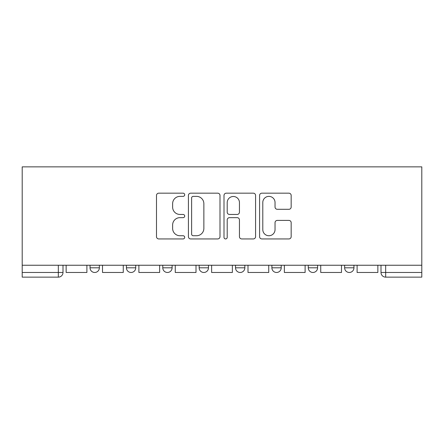 <?xml version="1.0" encoding="UTF-8"?>
<svg xmlns="http://www.w3.org/2000/svg" width="444" height="444" viewBox="0 0 444 444"><rect width="100%" height="100%" fill="white"/><g stroke="black" fill="none" stroke-linecap="round" stroke-linejoin="round"><path stroke-width="0.67" d="M184.698 194.772A1.604 1.604 0 0 0 183.095 193.173L158.78 193.173A2.287 2.287 0 0 0 156.493 195.46L156.493 236.652A2.287 2.287 0 0 0 158.78 238.939L183.095 238.939A1.604 1.604 0 0 0 184.698 237.335A1.604 1.604 0 0 0 183.095 235.736L179.948 235.736A7.32 7.32 0 0 1 172.627 228.41L172.627 224.98A7.32 7.32 0 0 1 179.948 217.654L183.095 217.654A1.604 1.604 0 0 0 184.698 216.056A1.604 1.604 0 0 0 183.095 214.452L179.948 214.452A7.32 7.32 0 0 1 172.627 207.132L172.627 203.696A7.32 7.32 0 0 1 179.948 196.376L183.095 196.376A1.604 1.604 0 0 0 184.698 194.772M235.52 267.81L235.52 265.246L235.52 267.81A4.662 4.662 0 0 0 240.187 272.477A4.662 4.662 0 0 1 235.52 267.81L244.849 267.81A4.662 4.662 0 0 1 240.187 272.477M199.151 265.246L199.151 267.81L208.48 267.81A4.662 4.662 0 0 1 203.813 272.477A4.662 4.662 0 0 1 199.151 267.81L199.151 265.246M162.782 265.246L162.782 267.81L172.111 267.81A4.662 4.662 0 0 1 167.444 272.477A4.662 4.662 0 0 1 162.782 267.81L162.782 265.246M126.412 267.81L126.412 265.246L126.412 267.81A4.662 4.662 0 0 0 131.074 272.477A4.662 4.662 0 0 1 126.412 267.81L135.736 267.81A4.662 4.662 0 0 1 131.074 272.477A4.662 4.662 0 0 0 135.736 267.81A4.662 4.662 0 0 1 131.074 272.477M90.043 267.81L90.043 265.246L90.043 267.81A4.662 4.662 0 0 0 94.705 272.477A4.662 4.662 0 0 1 90.043 267.81L99.367 267.81A4.662 4.662 0 0 1 94.705 272.477A4.662 4.662 0 0 0 99.367 267.81A4.662 4.662 0 0 1 94.705 272.477M288.877 209.302A2.287 2.287 0 0 0 291.17 207.015L291.17 195.46A2.287 2.287 0 0 0 288.877 193.173L261.877 193.173A2.287 2.287 0 0 0 259.585 195.46L259.585 236.652A2.287 2.287 0 0 0 261.877 238.939L288.877 238.939A2.287 2.287 0 0 0 291.17 236.652L291.17 222.694A2.287 2.287 0 0 0 288.877 220.402L277.322 220.402A2.287 2.287 0 0 0 275.036 222.694L275.036 229.615A6.122 6.122 0 0 1 268.914 235.736A6.122 6.122 0 0 1 262.793 229.615L262.793 202.497A6.122 6.122 0 0 1 268.914 196.376A6.122 6.122 0 0 1 275.036 202.497L275.036 207.015A2.287 2.287 0 0 0 277.322 209.302L288.877 209.302M421.8 265.246L22.2 265.246L22.2 166.861L421.8 166.861L421.8 277.139L385.664 277.139A4.662 4.662 0 0 1 381.002 272.477L421.8 272.477M219.996 195.46A2.287 2.287 0 0 0 217.71 193.173L190.704 193.173A2.287 2.287 0 0 0 188.417 195.46L188.417 236.652A2.287 2.287 0 0 0 190.704 238.939L217.71 238.939A2.287 2.287 0 0 0 219.996 236.652L219.996 195.46M226.29 193.173L253.296 193.173A2.287 2.287 0 0 1 255.583 195.46L255.583 236.652A2.287 2.287 0 0 1 253.296 238.939L241.736 238.939A2.287 2.287 0 0 1 239.449 236.652L239.449 219.947A2.287 2.287 0 0 0 237.163 217.654L229.493 217.654A2.287 2.287 0 0 0 227.206 219.947L227.206 237.335A1.604 1.604 0 0 1 225.602 238.939A1.604 1.604 0 0 1 224.004 237.335L224.004 195.46A2.287 2.287 0 0 1 226.29 193.173M381.002 265.246L381.002 272.477L381.002 265.246M62.998 265.246L62.998 272.477A4.662 4.662 0 0 1 58.336 277.139L22.2 277.139L22.2 272.477L62.998 272.477A4.662 4.662 0 0 1 58.336 277.139L58.336 265.246M22.2 265.246L22.2 272.477M353.957 265.246L353.957 267.81A4.662 4.662 0 0 1 349.295 272.477A4.662 4.662 0 0 1 344.633 267.81L353.957 267.81M344.633 265.246L344.633 267.81M317.588 265.246L317.588 267.81A4.662 4.662 0 0 1 312.926 272.477A4.662 4.662 0 0 1 308.264 267.81A4.662 4.662 0 0 0 312.926 272.477M308.264 265.246L308.264 267.81L317.588 267.81M281.219 265.246L281.219 267.81A4.662 4.662 0 0 1 276.557 272.477A4.662 4.662 0 0 1 271.889 267.81A4.662 4.662 0 0 0 276.557 272.477A4.662 4.662 0 0 0 281.219 267.81A4.662 4.662 0 0 1 276.557 272.477M271.889 265.246L271.889 267.81L281.219 267.81M244.849 265.246L244.849 267.81M208.48 265.246L208.48 267.81A4.662 4.662 0 0 1 203.813 272.477A4.662 4.662 0 0 0 208.48 267.81L208.48 265.246M172.111 265.246L172.111 267.81A4.662 4.662 0 0 1 167.444 272.477A4.662 4.662 0 0 0 172.111 267.81L172.111 265.246M135.736 265.246L135.736 267.81L135.736 265.246M99.367 265.246L99.367 267.81L99.367 265.246M385.664 277.139A4.662 4.662 0 0 1 381.002 272.477A4.662 4.662 0 0 0 385.664 277.139L385.664 265.246M193.223 196.376A1.604 1.604 0 0 0 191.619 197.974L191.619 234.132A1.604 1.604 0 0 0 193.223 235.736L196.542 235.736A7.32 7.32 0 0 0 203.863 228.41L203.863 203.696A7.32 7.32 0 0 0 196.542 196.376L193.223 196.376M239.449 202.608A6.122 6.122 0 0 0 233.328 196.487A6.122 6.122 0 0 0 227.206 202.608L227.206 212.165A2.287 2.287 0 0 0 229.493 214.452L237.163 214.452A2.287 2.287 0 0 0 239.449 212.165L239.449 202.608M86.896 265.246L86.896 272.477L66.145 272.477L66.145 265.246M123.266 265.246L123.266 272.477L102.514 272.477L102.514 265.246M159.635 265.246L159.635 272.477L138.889 272.477L138.889 265.246M196.004 265.246L196.004 272.477L175.258 272.477L175.258 265.246M232.373 265.246L232.373 272.477L211.627 272.477L211.627 265.246M268.742 265.246L268.742 272.477L247.996 272.477L247.996 265.246M305.111 265.246L305.111 272.477L284.365 272.477L284.365 265.246M341.486 265.246L341.486 272.477L320.735 272.477L320.735 265.246M377.855 265.246L377.855 272.477L357.104 272.477L357.104 265.246"/></g></svg>
